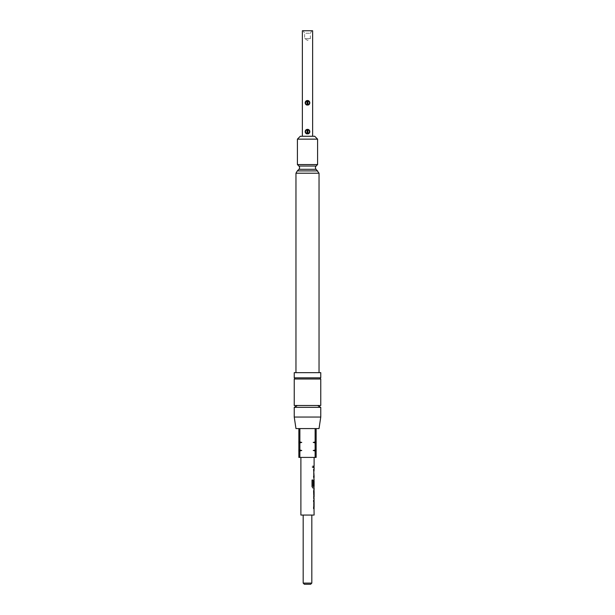 <?xml version="1.0" encoding="UTF-8"?>
<svg xmlns="http://www.w3.org/2000/svg" width="615" height="615" viewBox="0 0 615 615"><rect width="100%" height="100%" fill="white"/><g stroke="black" fill="none" stroke-linecap="round" stroke-linejoin="round"><path stroke-width="0.46" stroke-dasharray="3.08 2.31" d="M312.028 466.846L312.697 467.815L313.227 466.846L312.697 465.87L311.99 466.846L312.651 467.815L313.181 466.846L312.651 465.87L311.99 466.846M320.761 378.994L294.239 378.994M314.104 506.975L313.55 500.103L314.042 500.103L313.55 501.579L313.55 507.083L314.042 508.551L313.604 508.551M313.981 496.751L313.55 496.751L313.55 498.319L314.042 498.319L313.55 496.851L313.55 491.347L314.042 489.878L313.55 489.878L313.55 491.447L314.042 491.447M314.027 485.627L313.55 485.627L313.95 479.646L313.55 486.619L314.042 488.087L312.981 488.087M314.104 486.342L314.104 481.045M314.104 476.287L314.042 470.99L313.55 470.99L313.55 469.414L314.042 469.414L313.55 470.882L313.55 476.394L314.042 477.863L313.55 477.863L313.55 476.287L314.104 477.863M313.55 476.287L314.042 476.287L314.104 470.99M314.104 466.055L313.604 466.055L313.55 467.631L313.55 466.055L314.042 466.055L313.55 466.055L313.55 467.631L314.104 467.631M311.82 30.75L310.383 33.248L310.383 38.591L307.5 40.321L304.617 38.591L304.617 33.248L310.383 33.248L304.617 33.248L303.18 30.75L311.82 30.75L303.18 30.75M304.617 38.591L310.383 38.591L304.617 38.591M307.07 133.916L305.194 131.648A2.306 2.306 0 0 0 307.07 133.916L307.07 133.57A1.976 1.976 0 0 1 307.5 129.673A1.976 1.976 0 0 1 307.93 133.57L307.93 130.495L307.07 130.495L307.93 130.495L307.93 133.916A2.306 2.306 0 0 0 307.5 129.342A2.306 2.306 0 0 0 305.194 131.648C306.731 128.673 308.269 128.673 309.806 131.648C308.269 128.673 306.731 128.673 305.194 131.648L307.07 133.916L307.07 130.495L307.93 130.495L307.93 133.678M307.93 133.916L309.806 131.648L307.93 133.57M307.5 100.514L309.806 102.82A2.306 2.306 0 0 1 307.93 105.088L307.93 101.667L307.07 101.667L307.93 101.667L307.07 101.667L307.07 105.088L305.194 102.82L307.07 105.088A2.306 2.306 0 0 1 305.194 102.82C306.731 99.845 308.269 99.845 309.806 102.82A2.306 2.306 0 0 0 307.5 100.514A2.306 2.306 0 0 0 305.194 102.82M307.07 105.088L307.07 104.742A1.976 1.976 0 0 1 307.5 100.845A1.976 1.976 0 0 1 307.93 104.742L307.93 104.85M309.276 104.296L309.806 102.82L307.93 104.742M317.586 405.516L297.414 405.516L317.586 405.516M294.239 377.841L320.761 377.841M319.031 372.652L295.969 372.652L319.031 372.652M302.372 136.261L312.628 136.261L302.372 136.261M300.896 457.406L314.104 457.406L300.896 457.406M311.82 583.097L303.18 583.097L304.333 584.25L310.667 584.25L311.82 583.097L311.82 515.062L303.18 515.062L314.104 515.062M313.988 486.342L314.042 481.045M314.104 469.414L313.55 476.394M314.104 479.646L313.604 481.115L313.604 486.619L314.104 488.087M314.104 489.878L313.604 489.878L313.604 491.447L314.104 491.447M314.104 496.751L313.604 496.751L313.604 498.319L314.104 498.319M314.104 500.103L313.604 501.579L313.604 507.083L314.104 508.551M300.896 515.062L303.18 515.062L303.18 583.097M313.988 506.975L314.104 501.679M302.372 30.75L312.628 30.75M297.414 164.566L317.586 164.566M314.703 136.261L300.297 136.261M297.414 139.144L317.586 139.144M294.239 405.516L320.761 405.516M297.299 170.909L317.701 170.909M295.969 173.215L319.031 173.215M294.239 372.652L320.761 372.652M303.18 515.062C301.65 515.062 301.65 515.062 303.18 515.062L311.82 515.062C313.35 515.062 313.35 515.062 311.82 515.062M319.031 428.578L299.874 428.578L315.126 428.578L315.126 441.747L316.148 441.747L316.148 428.578M315.126 451.156L315.126 457.406L316.148 457.406L316.148 451.156L313.235 450.488L316.148 449.819L316.148 451.156M316.148 449.819L316.148 443.084L313.235 442.416L315.126 441.747M316.148 441.747L316.148 443.084M298.852 428.578L298.852 441.747L299.874 441.747L299.874 428.578L295.969 428.578M298.852 443.084L298.852 449.819L299.874 449.819L299.874 443.084L298.852 443.084L298.852 441.747M315.126 457.406L299.874 457.406L299.874 451.156L298.852 451.156L298.852 449.819M298.852 451.156L298.852 457.406L299.874 457.406M315.126 443.084L315.126 449.819M299.874 449.819L301.765 450.488L299.874 451.156M299.874 441.747L301.765 442.416L299.874 443.084M299.874 428.578L315.126 428.578M320.761 407.345L294.239 407.345M320.761 417.047L294.239 417.047M316.148 450.488L313.235 450.488M301.765 450.488L298.852 450.488M316.148 442.416L313.235 442.416M301.765 442.416L298.852 442.416M312.927 488.087L311.99 486.619L311.99 480.007L313.035 480.007M313.043 486.342L314.042 486.342M313.55 508.551L313.604 506.983M313.55 506.983L314.042 506.975M298.898 169.317L316.102 169.317M298.898 166.05L316.102 166.05"/><path stroke-width="0.92" d="M294.239 378.994L320.761 378.994A0.577 0.577 0 0 1 320.184 378.417A0.577 0.577 0 0 1 320.761 377.841L294.239 377.841A0.577 0.577 0 0 1 294.816 378.417A0.577 0.577 0 0 1 294.239 378.994L294.239 405.516L320.761 405.516L320.761 378.994M317.586 164.566L316.102 166.05A2.306 2.306 0 0 0 316.102 169.317L298.898 169.317A2.306 2.306 0 0 0 298.898 166.05L297.414 164.566L297.414 139.144L317.586 139.144L317.586 164.566L297.414 164.566M314.042 500.103L314.042 501.679L313.55 501.679M314.042 506.975L314.042 508.551L313.55 508.551M314.042 489.878L313.95 498.319M313.55 491.447L314.104 491.447L314.104 496.751L313.604 496.751M313.55 498.319L314.042 498.319M314.042 479.646L313.965 485.627M313.988 486.342L314.004 488.087M313.55 469.414L314.042 469.414L314.042 470.99M313.981 481.045L314.027 485.627L313.604 485.627L314.104 479.646L313.604 476.287L314.104 476.287L314.042 477.863M313.55 466.055L314.042 466.055L314.042 467.631M305.524 102.82A1.976 1.976 0 0 0 307.07 104.742L307.07 101.667L307.93 101.667L307.93 104.742A1.976 1.976 0 0 0 307.5 100.845A1.976 1.976 0 0 0 305.524 102.82M307.07 105.088L307.07 105.088A2.306 2.306 0 0 1 307.5 100.514A2.306 2.306 0 0 1 307.93 105.088L309.276 104.296M305.194 102.82L307.5 100.514M294.239 417.047L295.969 428.578L319.031 428.578L320.761 417.047L320.761 407.345L294.239 407.345L294.239 417.047L320.761 417.047M297.414 405.516L294.239 407.345M317.586 405.516L320.761 407.345M320.761 377.841L320.761 372.652L294.239 372.652L294.239 377.841M316.102 169.317L319.031 173.215L295.969 173.215L295.969 372.652M319.031 173.215L319.031 372.652M317.701 170.909L297.299 170.909L295.969 173.215M298.898 169.317L297.299 170.909M297.414 139.144L300.297 136.261L314.703 136.261L317.586 139.144M307.07 133.916L307.07 130.495L307.93 130.495L307.93 133.57A1.976 1.976 0 0 0 307.5 129.673A1.976 1.976 0 0 0 307.07 133.57L307.07 133.916A2.306 2.306 0 0 1 307.5 129.342A2.306 2.306 0 0 1 307.93 133.916L307.93 133.678M312.628 136.261L312.628 30.75L302.372 30.75L302.372 136.261M300.896 457.406L300.896 515.062L303.18 515.062L303.18 583.097L311.82 583.097L310.667 584.25L304.333 584.25L303.18 583.097M314.011 508.551L314.104 515.062L311.82 515.062L311.82 583.097M314.104 508.551L313.604 508.551L313.604 506.983L314.104 506.975L314.104 501.679L313.604 501.679L313.604 500.103L314.104 500.103L313.604 491.347L314.104 489.878L313.604 489.878M313.035 480.007L313.035 486.242L313.035 480.007L312.028 480.007L312.028 486.619L312.981 488.087L314.104 488.087L314.104 489.878M313.035 486.242L314.104 486.342L314.104 481.045M313.604 466.055L314.104 466.055L313.604 466.055L313.604 467.631L314.104 467.631L314.104 469.414L313.604 469.414L314.104 476.287M314.104 457.406L314.104 466.055M313.55 476.287L314.027 476.179M313.604 491.447L314.104 491.447M313.604 498.319L314.104 498.319M313.981 491.447L314.104 496.751M311.82 515.062L303.18 515.062M316.148 428.578L316.148 441.747L313.235 442.416L316.148 443.084L316.148 441.747M316.148 443.084L316.148 449.819L313.235 450.488L316.148 451.156L316.148 449.819M316.148 451.156L316.148 457.406L315.126 457.406L315.126 451.156M299.874 451.156L299.874 457.406L298.852 457.406L298.852 451.156L301.765 450.488L298.852 449.819L298.852 451.156M298.852 449.819L298.852 443.084L301.765 442.416L298.852 441.747L298.852 443.084M298.852 441.747L298.852 428.578M299.874 428.578L299.874 441.747M299.874 443.084L299.874 449.819M299.874 457.406L315.126 457.406M315.126 449.819L315.126 443.084M315.126 441.747L315.126 428.578M298.852 450.488L301.765 450.488M313.235 450.488L316.148 450.488M298.852 442.416L301.765 442.416M313.235 442.416L316.148 442.416M316.102 166.05L298.898 166.05"/></g></svg>

